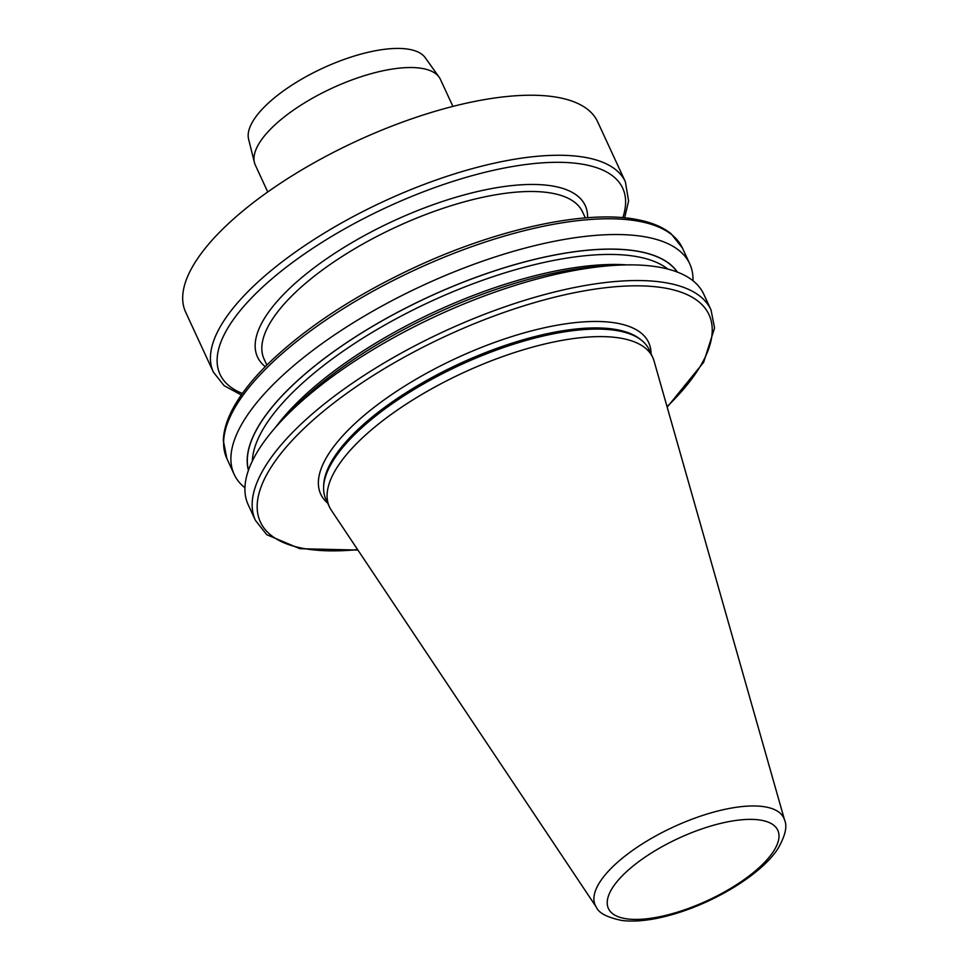 <?xml version="1.0" encoding="UTF-8"?>
<svg xmlns="http://www.w3.org/2000/svg" width="969" height="969" viewBox="0 0 969 969"><rect width="100%" height="100%" fill="white"/><g stroke="black" fill="none" stroke-linecap="round" stroke-linejoin="round"><path stroke-width="1.45" d="M197.155 259.244A226.916 83.54 -24.8 0 1 413.097 118.351A226.916 83.54 -24.8 0 1 597.619 121.731L625.368 181.772A226.916 83.54 -24.8 0 0 440.847 178.381A226.916 83.54 -24.8 0 0 224.893 319.286A226.916 83.54 -24.8 0 0 213.386 372.132L185.636 312.103A226.916 83.54 -24.8 0 1 197.155 259.244M338.435 465.338A178.09 65.565 -24.8 0 1 507.913 354.751A178.09 65.565 -24.8 0 1 652.731 357.416A178.09 65.565 -24.8 0 1 654.051 360.977L784.611 820.162A103.877 38.239 -24.8 0 0 702.113 815.619A103.877 38.239 -24.8 0 0 600.526 881.039A103.877 38.239 -24.8 0 0 596.335 907.166L331.253 510.13A178.09 65.565 -24.8 0 1 329.399 506.811A178.09 65.565 -24.8 0 1 338.435 465.338M329.399 506.811L325.923 499.289A178.09 65.565 -24.8 0 1 323.622 487.019A178.09 65.565 -24.8 0 1 334.959 457.816A178.09 65.565 -24.8 0 1 489.248 352.752A178.09 65.565 -24.8 0 1 641.405 340.192A178.09 65.565 -24.8 0 1 649.254 349.894L652.731 357.416M357.924 550.065L299.881 548.696L266.766 534.706L255.416 520.365L248.185 504.704A250.935 92.37 -24.8 0 1 260.903 446.261A250.935 92.37 -24.8 0 1 283.614 418.547L291.306 410.541A236.715 87.137 -24.8 0 1 604.099 266.003L615.194 265.336A250.935 92.37 -24.8 0 1 703.76 294.188L711.004 309.862L714.565 327.982L703.639 362.297L667.181 407.162M283.614 418.547A250.935 92.37 -24.8 0 1 615.194 265.336M248.439 470.316A236.715 87.137 -24.8 0 1 262.272 420.195A236.715 87.137 -24.8 0 1 480.915 275.523A236.715 87.137 -24.8 0 1 677.404 272.095M244.927 487.795A250.935 92.37 -24.8 0 1 234.159 474.362A250.935 92.37 -24.8 0 1 246.889 415.919A250.935 92.37 -24.8 0 1 485.687 260.104A250.935 92.37 -24.8 0 1 689.746 263.847A250.935 92.37 -24.8 0 1 692.992 280.756M267.747 191.959L255.295 165.009A101.987 37.549 -24.8 0 1 254.423 162.526L248.609 139.233A97.494 35.889 -24.8 0 1 254.387 118.896A97.494 35.889 -24.8 0 1 344.031 59.46A97.494 35.889 -24.8 0 1 425.173 57.643L439.139 77.181A101.987 37.549 -24.8 0 1 440.459 79.458L452.911 106.396M254.423 162.526A101.987 37.549 -24.8 0 1 260.479 141.256A101.987 37.549 -24.8 0 1 354.254 79.07A101.987 37.549 -24.8 0 1 439.139 77.181M327.704 503.153A180.646 66.498 -24.8 0 1 329.884 452.038A180.646 66.498 -24.8 0 1 515.629 335.383A180.646 66.498 -24.8 0 1 651.047 353.746M585.324 217.916L582.587 211.981A175.413 64.572 155.2 0 0 439.95 209.365A175.413 64.572 155.2 0 0 273.016 318.292A175.413 64.572 155.2 0 0 264.113 359.148L266.85 365.071M265.264 366.657A180.513 66.449 -24.8 0 1 266.657 314.937A180.513 66.449 -24.8 0 1 453.419 198.003A180.513 66.449 -24.8 0 1 587.565 217.734M622.825 217.674A221.816 81.662 155.2 0 0 475.84 174.65A221.816 81.662 155.2 0 0 231.252 322.641A221.816 81.662 155.2 0 0 242.371 393.462M773.068 851.993A93.278 34.339 155.2 0 0 724.521 822.499A93.278 34.339 155.2 0 0 613.171 886.792A93.278 34.339 155.2 0 0 661.718 916.299A93.278 34.339 155.2 0 0 773.068 851.993M323.622 487.019L323.707 485.045A177.17 65.226 -24.8 0 1 334.971 455.987A177.17 65.226 -24.8 0 1 488.473 351.468A177.17 65.226 -24.8 0 1 639.843 338.968L641.405 340.192M275.705 427.159A232.754 85.684 -24.8 0 1 626.882 264.888M252.352 461.014A232.754 85.684 -24.8 0 1 267.165 422.678A232.754 85.684 -24.8 0 1 468.984 285.31A232.754 85.684 -24.8 0 1 667.798 269.043M248.512 470.086A236.581 87.089 -24.8 0 1 262.393 420.171A236.581 87.089 -24.8 0 1 480.685 275.668A236.581 87.089 -24.8 0 1 677.186 272.01M239.609 400.161A250.935 92.37 155.2 0 0 226.879 458.603L223.318 440.483C223.657 429.861 227.303 418.426 234.244 406.168C241.899 392.675 253.066 378.685 267.747 364.174C305.247 327.837 354.69 295.375 416.076 266.766C498.938 228.357 587.589 209.34 638.002 219.769C651.81 222.434 662.844 227.109 671.117 233.759L682.467 248.1A250.935 92.37 155.2 0 0 478.407 244.345A250.935 92.37 155.2 0 0 239.609 400.161M255.416 520.365A250.935 92.37 -24.8 0 1 268.147 461.922A250.935 92.37 -24.8 0 1 506.944 306.107A250.935 92.37 -24.8 0 1 711.004 309.862M667.035 406.653A247.107 90.965 155.2 0 0 595.341 289.065A247.107 90.965 155.2 0 0 272.919 464.442A247.107 90.965 155.2 0 0 357.622 549.629M624.642 217.843L628.602 200.995L625.368 181.772M596.335 907.166C598.733 913.077 607.381 917.534 622.268 920.55C636.657 922.1 653.663 920.017 673.285 914.276C715.473 902.139 761.234 874.256 777.78 848.917C785.229 836.005 787.506 826.424 784.611 820.162M689.746 263.847L682.467 248.1M234.159 474.362L226.879 458.603M241.317 394.964L224.13 385.686L213.386 372.132"/></g></svg>
